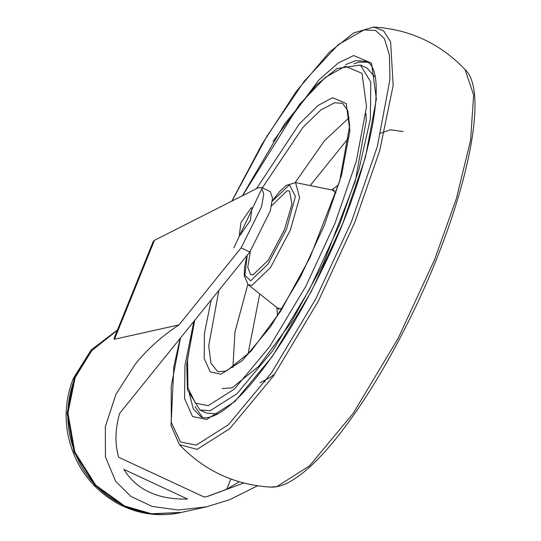 <?xml version="1.0" encoding="UTF-8"?>
<svg xmlns="http://www.w3.org/2000/svg" width="541" height="541" viewBox="0 0 541 541"><rect width="100%" height="100%" fill="white"/><g stroke="black" fill="none" stroke-linecap="round" stroke-linejoin="round"><path stroke-width="0.81" d="M154.456 240.319L153.191 241.563L113.982 338.598L114.496 339.227L154.456 240.319L257.922 187.916L261.479 187.49L263.765 193.908L261.56 206.804L241.103 247.913L179.003 324.884L114.496 339.227M251.186 207.812L251.991 207.872L250.361 220.417L240.157 235.112L239.345 235.051L240.982 222.507L251.186 207.812M179.003 324.884C162.165 335.887 147.571 348.999 135.23 364.221L115.943 394.328L105.312 426.68L105.441 456.908L115.612 481.199L130.753 496.32L152.116 506.403L178.178 510.007L206.446 506.849L229.702 499.695L257.496 485.832M187.558 499.032C157.81 499.742 136.596 489.869 123.916 469.419L187.558 499.032M239.217 481.794L226.713 489.26L207.446 496.388M243.748 483.045L207.9 496.293L204.2 497.057L118.682 457.26C114.76 443.945 115.084 429.304 119.656 413.351L249.854 251.984L270.304 210.875L272.515 197.979L270.23 191.561L261.479 187.49M117.471 329.956L90.949 350.73L74.367 377.753L67.165 413.189L74.009 452.107L94.946 485.318L123.835 506.16L150.838 513.95L181.208 512.462M250.382 251.322L247.792 267.281L250.611 274.625L253.1 274.808L268.275 260.241L284.498 229.607L291.937 204.079L289.523 191L287.034 190.824L271.548 205.837M194.429 320.678L186.74 364.384L187.457 389.831L199.906 409.99L210.179 410.734L237.005 393.699L272.772 350.636L309.756 288.968L339.701 224.272L358.886 169.8L370.369 118.979L370.781 82.036L360.421 65.035L367.15 68.166L375.055 77.045M216.907 413.865L206.635 413.121L199.906 409.99M367.704 62.235L359.001 62.174L353.963 63.791M195.024 406.541L202.449 417.361M75.152 377.577L91.409 350.926L117.356 330.253L92.166 350L75.023 377.659C64.379 405.601 65.542 433.273 78.499 460.675C97.035 499.505 141.742 521.97 181.6 512.374L151.622 513.774L124.613 505.984L95.73 485.142L74.793 451.931L67.95 413.02L75.152 377.577M230.851 479.008L226.713 489.26M241.103 247.913L249.854 251.984M247.92 354.565L259.754 293.939M310.189 185.563L348.945 137.461M338.551 184.88L331.68 189.932M276.945 307.572L277.499 316.079M349.229 117.613L324.458 140.721L295.244 182.533M247.819 284.458L234.956 331.985L232.914 367.569M334.406 190.121L332.485 190.094L335.988 193.022M282.077 308.877L277.587 308.079L278.838 309.533M262.311 187.876L303.007 127.284L320.833 109.979L334.595 102.783L342.588 103.365L347.782 110.574L349.642 125.877L339.653 181.181L310.061 257.428L280.745 311.007L250.916 351.352L226.415 371.065L217.739 371.66L210.997 363.282L208.698 345.915L218.868 290.389M233.854 247.812L261.398 189.533M277.587 308.079L248.096 284.694L251.923 285.398L270.486 267.579L290.328 230.101L299.586 197.614L295.609 182.601L332.485 190.094M211.179 299.924L204.451 333.324L204.187 358.318L210.226 371.924L220.951 374.176L242.361 360.583L270.899 326.216L300.411 277.006L324.309 225.381L341.527 175.243L349.878 130.733L346.213 103.534L332.647 97.718L318.122 105.414L299.254 124.004L256.508 188.626M272.312 201.211L289.442 184.86L295.42 196.315L286.547 229.147L268.018 264.136L250.693 280.772L244.884 275.328L247.244 255.217M242.584 195.686L299.477 104.399L325.52 77.268L345.368 66.225L362.03 73.366L366.534 106.766L356.276 161.414L335.129 222.973L305.793 286.358L269.56 346.788L234.51 388.979L208.224 405.669L195.416 403.207L187.91 387.762L187.565 359.102L194.726 320.313M345.726 64.609L355.633 60.606L366.216 61.376C389.689 70.188 370.396 170.99 323.978 265.814C299.112 317.371 273.672 358.047 247.663 387.836C234.551 402.443 223.359 411.728 214.08 415.677C208.265 418.01 203.849 418.382 200.839 416.78L193.272 408.868L189.296 393.314M193.874 321.368L184.948 365.473L184.555 398.514L192.508 416.496L206.642 419.485L234.828 401.591L272.4 356.35L311.251 291.565L342.703 223.609L365.378 157.6L376.374 99.01L371.545 63.202L353.686 55.54L338.368 62.884L318.987 79.885L272.982 141.478M232.008 201.042L266.841 136.346L304.353 81.076L338.294 44.626L364.039 29.904L375.623 30.485L384.414 38.641L389.412 55.067L389.926 79.493L377.381 146.341L351.515 221.648L315.633 299.18L271.305 373.094L228.437 424.705L196.282 445.121L180.451 441.97L171.301 422.487L171.193 386.49L180.457 337.997M180.167 338.362L173.857 366.683L171.037 425.564L179.409 444.628L197.107 449.368L229.763 428.634L273.306 376.218L318.324 301.141L354.774 222.392L379.701 150.689L393.165 85.424L390.616 41.833L383.616 30.884L373.716 27.05L353.767 32.906L329.341 52.24L296.36 91.287L262.006 144.224L231.812 201.137M373.716 27.05C409.72 29.268 440.158 43.436 465.044 69.546L473.632 95.013L470.589 140.335L456.408 198.493L434.626 259.552L398.183 338.301L353.158 413.378L309.614 465.794L276.958 486.528L270.73 487.123C234.733 484.905 204.288 470.738 179.409 444.628M206.452 506.849L181.6 512.374M180.816 512.55C158.912 517.155 137.914 514.18 117.843 503.617C90.773 488.178 74.076 464.881 67.76 433.726C64.42 414.643 66.279 396.208 73.339 378.409L91.138 349.986L117.512 329.868M259.876 382.832L269.973 377.557L274.889 373.919M246.953 255.582L244.633 266.767L244.234 275.646L248.096 284.694M295.609 182.601L286.304 185.394L279.738 191.413L272.353 200.826M360.421 65.035L336.982 68.504L316.397 84.984L284.431 124.207L242.382 195.788M379.748 133.465L390.548 129.826L403.16 131.551M265.002 381.966L264.698 380.708M465.044 69.546C491.1 92.951 463.684 211.125 409.07 320.326C384.989 368.746 360.211 408.698 334.737 440.185C318.642 459.891 304.022 473.551 290.875 481.152C283.66 485.338 276.945 487.326 270.73 487.123M365.959 113.414L366.23 120.684L355.349 180.985L323.112 264.035L291.18 322.402L258.672 366.372L232.096 387.823L222.162 388.553"/></g></svg>
